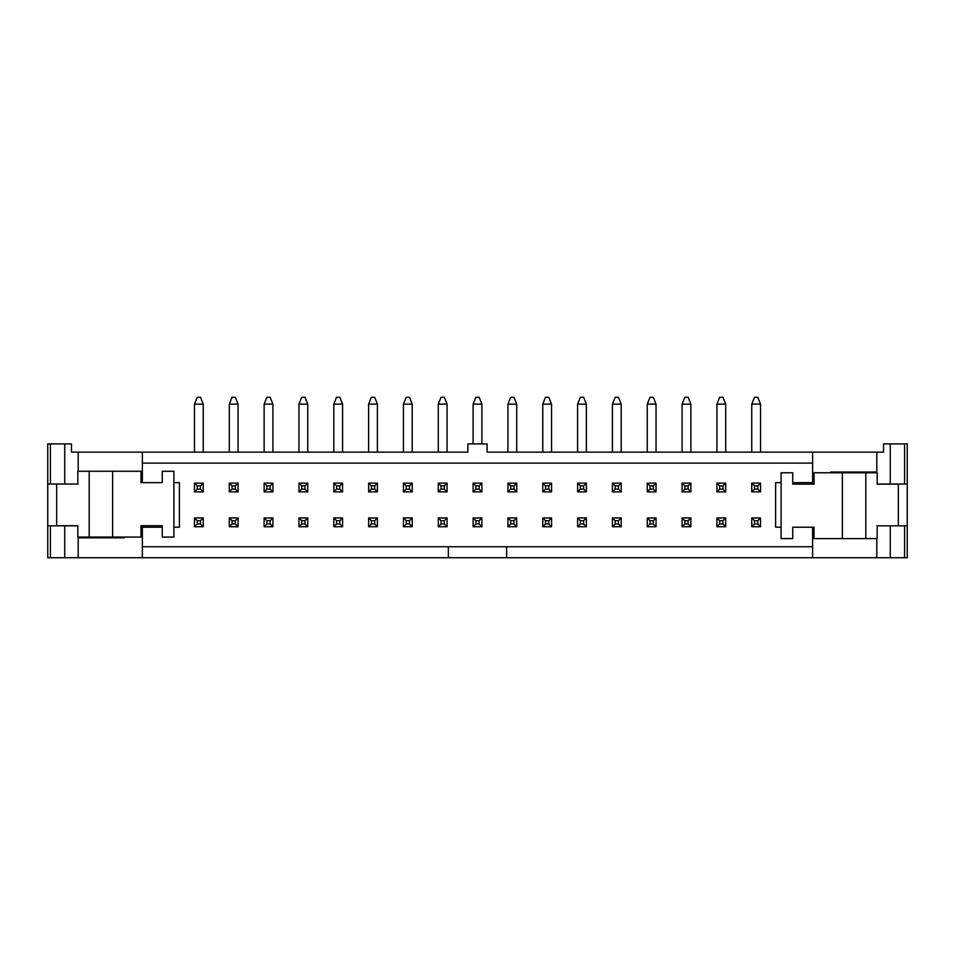 <?xml version="1.0" encoding="UTF-8"?>
<svg xmlns="http://www.w3.org/2000/svg" width="955" height="955" viewBox="0 0 955 955"><rect width="100%" height="100%" fill="white"/><g stroke="black" fill="none" stroke-linecap="round" stroke-linejoin="round"><path stroke-width="1.43" d="M814.006 484.149L792.746 484.149L814.006 484.149L814.006 472.773L877.168 472.773L877.168 484.149L898.333 484.149L898.333 525.835M78.191 484.018L47.75 484.018L47.75 557.72L812.633 557.72L812.633 527.208L814.006 527.208L814.006 538.584L877.168 538.584L877.168 527.208M814.006 527.208L792.746 527.208L792.746 538.584L781.095 538.584L781.095 472.773L792.746 472.773L792.746 484.149M140.994 525.704L162.255 525.704L140.994 525.704L140.994 537.08L77.833 537.08L77.833 525.704L56.667 525.704L56.667 484.018M140.994 482.645L162.255 482.645L140.994 482.645L140.994 471.257L77.833 471.257L77.833 482.645M162.255 482.645L162.255 471.257L173.906 471.257L173.906 537.08L162.255 537.08L162.255 525.704M339.825 489.151L339.825 485.868L336.53 485.868L336.53 489.151L339.825 489.151L342.57 491.897L333.796 491.897L333.796 483.123L342.57 483.123L342.57 491.897M333.796 404.132L342.57 404.132L339.825 397.28L336.53 397.28L333.796 404.132L333.796 452.133M342.57 404.132L342.57 452.133M339.825 485.868L342.57 483.123M336.53 485.868L333.796 483.123M336.53 489.151L333.796 491.897M200.502 489.151L200.502 485.868L197.219 485.868L197.219 489.151L200.502 489.151L203.248 491.897L194.474 491.897L194.474 483.123L203.248 483.123L203.248 491.897M194.474 404.132L203.248 404.132L200.502 397.28L197.219 397.28L194.474 404.132L194.474 452.133M203.248 404.132L203.248 452.133M200.502 485.868L203.248 483.123M197.219 485.868L194.474 483.123M197.219 489.151L194.474 491.897M235.336 489.151L235.336 485.868L232.041 485.868L232.041 489.151L235.336 489.151L238.082 491.897L229.307 491.897L229.307 483.123L238.082 483.123L238.082 491.897M229.307 404.132L238.082 404.132L235.336 397.28L232.041 397.28L229.307 404.132L229.307 452.133M238.082 404.132L238.082 452.133M235.336 485.868L238.082 483.123M232.041 485.868L229.307 483.123M232.041 489.151L229.307 491.897M270.17 489.151L270.17 485.868L266.875 485.868L266.875 489.151L270.17 489.151L272.915 491.897L264.129 491.897L264.129 483.123L272.915 483.123L272.915 491.897M264.129 404.132L272.915 404.132L270.17 397.28L266.875 397.28L264.129 404.132L264.129 452.133M272.915 404.132L272.915 452.133M270.17 485.868L272.915 483.123M266.875 485.868L264.129 483.123M266.875 489.151L264.129 491.897M304.991 489.151L304.991 485.868L301.708 485.868L301.708 489.151L304.991 489.151L307.737 491.897L298.963 491.897L298.963 483.123L307.737 483.123L307.737 491.897M298.963 404.132L307.737 404.132L304.991 397.28L301.708 397.28L298.963 404.132L298.963 452.133M307.737 404.132L307.737 452.133M304.991 485.868L307.737 483.123M301.708 485.868L298.963 483.123M301.708 489.151L298.963 491.897M374.658 489.151L374.658 485.868L371.364 485.868L371.364 489.151L374.658 489.151L377.404 491.897L368.618 491.897L368.618 483.123L377.404 483.123L377.404 491.897M368.618 404.132L377.404 404.132L374.658 397.28L371.364 397.28L368.618 404.132L368.618 452.133M377.404 404.132L377.404 452.133M374.658 485.868L377.404 483.123M371.364 485.868L368.618 483.123M371.364 489.151L368.618 491.897M409.48 489.151L409.48 485.868L406.197 485.868L406.197 489.151L409.48 489.151L412.226 491.897L403.452 491.897L403.452 483.123L412.226 483.123L412.226 491.897M403.452 404.132L412.226 404.132L409.48 397.28L406.197 397.28L403.452 404.132L403.452 452.133M412.226 404.132L412.226 452.133M409.48 485.868L412.226 483.123M406.197 485.868L403.452 483.123M406.197 489.151L403.452 491.897M444.314 489.151L444.314 485.868L441.019 485.868L441.019 489.151L444.314 489.151L447.059 491.897L438.285 491.897L438.285 483.123L447.059 483.123L447.059 491.897M438.285 404.132L447.059 404.132L444.314 397.28L441.019 397.28L438.285 404.132L438.285 452.133M447.059 404.132L447.059 452.133M444.314 485.868L447.059 483.123M441.019 485.868L438.285 483.123M441.019 489.151L438.285 491.897M479.147 489.151L479.147 485.868L475.853 485.868L475.853 489.151L479.147 489.151L481.893 491.897L473.107 491.897L473.107 483.123L481.893 483.123L481.893 491.897M473.107 404.132L481.893 404.132L479.147 397.28L475.853 397.28L473.107 404.132L473.107 443.908M481.893 404.132L481.893 443.908M479.147 485.868L481.893 483.123M475.853 485.868L473.107 483.123M475.853 489.151L473.107 491.897M513.981 489.151L513.981 485.868L510.686 485.868L510.686 489.151L513.981 489.151L516.715 491.897L507.941 491.897L507.941 483.123L516.715 483.123L516.715 491.897M507.941 404.132L516.715 404.132L513.981 397.28L510.686 397.28L507.941 404.132L507.941 452.133M516.715 404.132L516.715 452.133M513.981 485.868L516.715 483.123M510.686 485.868L507.941 483.123M510.686 489.151L507.941 491.897M548.803 489.151L548.803 485.868L545.52 485.868L545.52 489.151L548.803 489.151L551.548 491.897L542.774 491.897L542.774 483.123L551.548 483.123L551.548 491.897M542.774 404.132L551.548 404.132L548.803 397.28L545.52 397.28L542.774 404.132L542.774 452.133M551.548 404.132L551.548 452.133M548.803 485.868L551.548 483.123M545.52 485.868L542.774 483.123M545.52 489.151L542.774 491.897M583.636 489.151L583.636 485.868L580.342 485.868L580.342 489.151L583.636 489.151L586.382 491.897L577.596 491.897L577.596 483.123L586.382 483.123L586.382 491.897M577.596 404.132L586.382 404.132L583.636 397.28L580.342 397.28L577.596 404.132L577.596 452.133M586.382 404.132L586.382 452.133M583.636 485.868L586.382 483.123M580.342 485.868L577.596 483.123M580.342 489.151L577.596 491.897M618.47 489.151L618.47 485.868L615.175 485.868L615.175 489.151L618.47 489.151L621.204 491.897L612.43 491.897L612.43 483.123L621.204 483.123L621.204 491.897M612.43 404.132L621.204 404.132L618.47 397.28L615.175 397.28L612.43 404.132L612.43 452.133M621.204 404.132L621.204 452.133M618.47 485.868L621.204 483.123M615.175 485.868L612.43 483.123M615.175 489.151L612.43 491.897M653.292 489.151L653.292 485.868L650.009 485.868L650.009 489.151L653.292 489.151L656.037 491.897L647.263 491.897L647.263 483.123L656.037 483.123L656.037 491.897M647.263 404.132L656.037 404.132L653.292 397.28L650.009 397.28L647.263 404.132L647.263 452.133M656.037 404.132L656.037 452.133M653.292 485.868L656.037 483.123M650.009 485.868L647.263 483.123M650.009 489.151L647.263 491.897M688.125 489.151L688.125 485.868L684.831 485.868L684.831 489.151L688.125 489.151L690.871 491.897L682.085 491.897L682.085 483.123L690.871 483.123L690.871 491.897M682.085 404.132L690.871 404.132L688.125 397.28L684.831 397.28L682.085 404.132L682.085 452.133M690.871 404.132L690.871 452.133M688.125 485.868L690.871 483.123M684.831 485.868L682.085 483.123M684.831 489.151L682.085 491.897M722.959 489.151L722.959 485.868L719.664 485.868L719.664 489.151L722.959 489.151L725.693 491.897L716.918 491.897L716.918 483.123L725.693 483.123L725.693 491.897M716.918 404.132L725.693 404.132L722.959 397.28L719.664 397.28L716.918 404.132L716.918 452.133M725.693 404.132L725.693 452.133M722.959 485.868L725.693 483.123M719.664 485.868L716.918 483.123M719.664 489.151L716.918 491.897M757.781 489.151L757.781 485.868L754.498 485.868L754.498 489.151L757.781 489.151L760.526 491.897L751.752 491.897L751.752 483.123L760.526 483.123L760.526 491.897M751.752 404.132L760.526 404.132L757.781 397.28L754.498 397.28L751.752 404.132L751.752 452.133M760.526 404.132L760.526 452.133M757.781 485.868L760.526 483.123M754.498 485.868L751.752 483.123M754.498 489.151L751.752 491.897M339.825 523.985L339.825 520.69L336.53 520.69L336.53 523.985L339.825 523.985L342.57 526.73L333.796 526.73L333.796 517.956L342.57 517.956L342.57 526.73M339.825 520.69L342.57 517.956M336.53 520.69L333.796 517.956M336.53 523.985L333.796 526.73M200.502 523.985L200.502 520.69L197.219 520.69L197.219 523.985L200.502 523.985L203.248 526.73L194.474 526.73L194.474 517.956L203.248 517.956L203.248 526.73M200.502 520.69L203.248 517.956M197.219 520.69L194.474 517.956M197.219 523.985L194.474 526.73M235.336 523.985L235.336 520.69L232.041 520.69L232.041 523.985L235.336 523.985L238.082 526.73L229.307 526.73L229.307 517.956L238.082 517.956L238.082 526.73M235.336 520.69L238.082 517.956M232.041 520.69L229.307 517.956M232.041 523.985L229.307 526.73M270.17 523.985L270.17 520.69L266.875 520.69L266.875 523.985L270.17 523.985L272.915 526.73L264.129 526.73L264.129 517.956L272.915 517.956L272.915 526.73M270.17 520.69L272.915 517.956M266.875 520.69L264.129 517.956M266.875 523.985L264.129 526.73M304.991 523.985L304.991 520.69L301.708 520.69L301.708 523.985L304.991 523.985L307.737 526.73L298.963 526.73L298.963 517.956L307.737 517.956L307.737 526.73M304.991 520.69L307.737 517.956M301.708 520.69L298.963 517.956M301.708 523.985L298.963 526.73M374.658 523.985L374.658 520.69L371.364 520.69L371.364 523.985L374.658 523.985L377.404 526.73L368.618 526.73L368.618 517.956L377.404 517.956L377.404 526.73M374.658 520.69L377.404 517.956M371.364 520.69L368.618 517.956M371.364 523.985L368.618 526.73M409.48 523.985L409.48 520.69L406.197 520.69L406.197 523.985L409.48 523.985L412.226 526.73L403.452 526.73L403.452 517.956L412.226 517.956L412.226 526.73M409.48 520.69L412.226 517.956M406.197 520.69L403.452 517.956M406.197 523.985L403.452 526.73M444.314 523.985L444.314 520.69L441.019 520.69L441.019 523.985L444.314 523.985L447.059 526.73L438.285 526.73L438.285 517.956L447.059 517.956L447.059 526.73M444.314 520.69L447.059 517.956M441.019 520.69L438.285 517.956M441.019 523.985L438.285 526.73M479.147 523.985L479.147 520.69L475.853 520.69L475.853 523.985L479.147 523.985L481.893 526.73L473.107 526.73L473.107 517.956L481.893 517.956L481.893 526.73M479.147 520.69L481.893 517.956M475.853 520.69L473.107 517.956M475.853 523.985L473.107 526.73M513.981 523.985L513.981 520.69L510.686 520.69L510.686 523.985L513.981 523.985L516.715 526.73L507.941 526.73L507.941 517.956L516.715 517.956L516.715 526.73M513.981 520.69L516.715 517.956M510.686 520.69L507.941 517.956M510.686 523.985L507.941 526.73M548.803 523.985L548.803 520.69L545.52 520.69L545.52 523.985L548.803 523.985L551.548 526.73L542.774 526.73L542.774 517.956L551.548 517.956L551.548 526.73M548.803 520.69L551.548 517.956M545.52 520.69L542.774 517.956M545.52 523.985L542.774 526.73M583.636 523.985L583.636 520.69L580.342 520.69L580.342 523.985L583.636 523.985L586.382 526.73L577.596 526.73L577.596 517.956L586.382 517.956L586.382 526.73M583.636 520.69L586.382 517.956M580.342 520.69L577.596 517.956M580.342 523.985L577.596 526.73M618.47 523.985L618.47 520.69L615.175 520.69L615.175 523.985L618.47 523.985L621.204 526.73L612.43 526.73L612.43 517.956L621.204 517.956L621.204 526.73M618.47 520.69L621.204 517.956M615.175 520.69L612.43 517.956M615.175 523.985L612.43 526.73M653.292 523.985L653.292 520.69L650.009 520.69L650.009 523.985L653.292 523.985L656.037 526.73L647.263 526.73L647.263 517.956L656.037 517.956L656.037 526.73M653.292 520.69L656.037 517.956M650.009 520.69L647.263 517.956M650.009 523.985L647.263 526.73M688.125 523.985L688.125 520.69L684.831 520.69L684.831 523.985L688.125 523.985L690.871 526.73L682.085 526.73L682.085 517.956L690.871 517.956L690.871 526.73M688.125 520.69L690.871 517.956M684.831 520.69L682.085 517.956M684.831 523.985L682.085 526.73M722.959 523.985L722.959 520.69L719.664 520.69L719.664 523.985L722.959 523.985L725.693 526.73L716.918 526.73L716.918 517.956L725.693 517.956L725.693 526.73M722.959 520.69L725.693 517.956M719.664 520.69L716.918 517.956M719.664 523.985L716.918 526.73M757.781 523.985L757.781 520.69L754.498 520.69L754.498 523.985L757.781 523.985L760.526 526.73L751.752 526.73L751.752 517.956L760.526 517.956L760.526 526.73M757.781 520.69L760.526 517.956M754.498 520.69L751.752 517.956M754.498 523.985L751.752 526.73M781.095 527.208L775.615 527.208L775.615 482.645L781.095 482.645M811.917 484.149L811.917 482.645M812.633 527.208L792.746 527.208M792.746 482.645L812.633 482.645L812.633 452.133L487.098 452.133L487.098 443.908L467.902 443.908L467.902 452.133L71.47 452.133L71.47 443.908L47.75 443.908L47.75 484.018M173.906 482.645L179.385 482.645L179.385 527.208L173.906 527.208M162.255 527.208L140.994 527.208M812.633 546.749L448.361 546.749L448.361 557.72M876.809 472.773L876.809 452.133L812.633 452.133M876.809 452.133L883.53 452.133L883.53 443.908L907.25 443.908L907.25 525.835L876.809 525.835M142.367 463.103L812.633 463.103M814.006 482.645L812.633 482.645M830.731 472.021L830.731 472.773L830.755 472.021L876.809 472.021M877.168 484.018L890.263 484.018L890.263 443.908M849.353 472.021L849.353 472.773M812.633 557.72L907.25 557.72L907.25 525.835M124.246 537.08L124.246 537.832L124.269 537.08M105.647 537.08L105.647 537.832M890.263 484.018L907.25 484.018M143.083 525.704L143.083 527.208M77.833 525.835L47.75 525.835M78.191 537.08L78.191 537.832L124.269 537.832M506.639 546.749L506.639 557.72M448.361 546.749L142.367 546.749M142.367 557.72L142.367 527.208M142.367 482.645L142.367 452.133M842.382 538.584L842.382 472.773M865.815 538.584L865.815 472.773M112.618 471.257L112.618 537.08M89.185 471.257L89.185 537.08M904.588 557.72L904.588 525.835M50.412 557.72L50.412 525.835M904.588 484.018L904.588 443.908M50.412 484.018L50.412 443.908M890.263 557.72L890.263 525.835M64.737 557.72L64.737 525.835M64.737 484.018L64.737 443.908M876.809 557.72L876.809 538.584M78.191 557.72L78.191 537.832M78.191 471.257L78.191 452.133"/></g></svg>
